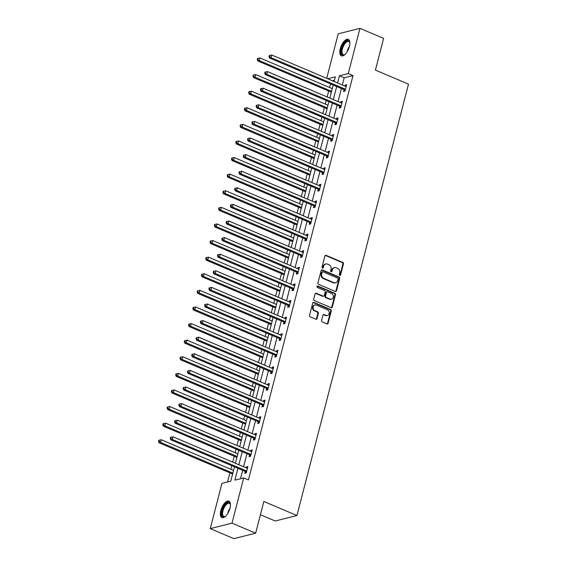 <?xml version="1.0" encoding="UTF-8"?>
<svg xmlns="http://www.w3.org/2000/svg" width="567" height="567" viewBox="0 0 567 567"><rect width="100%" height="100%" fill="white"/><g stroke="black" fill="none" stroke-linecap="round" stroke-linejoin="round"><path stroke-width="0.85" d="M339.746 275.442A0.787 0.666 75.9 0 0 340.59 274.981L343.46 263.889A1.127 0.957 75.9 0 0 342.801 262.45L326.096 255.356A1.127 0.957 75.9 0 0 324.898 256.008L322.028 267.1A0.787 0.666 75.9 0 0 323.325 267.652L323.7 266.221A3.6 3.055 75.9 0 1 325.791 263.988A3.6 3.055 75.9 0 1 327.535 264.137L328.924 264.725A3.6 3.055 75.9 0 1 331.029 269.332L330.66 270.764A0.787 0.666 75.9 0 0 331.957 271.317L332.326 269.885A3.6 3.055 75.9 0 1 334.424 267.652A3.6 3.055 75.9 0 1 336.16 267.801L337.556 268.389A3.6 3.055 75.9 0 1 339.661 272.996L339.293 274.435A0.787 0.666 75.9 0 0 339.746 275.442M339.817 275.463A0.787 0.666 75.9 0 0 340.002 275.13L342.872 264.031A1.127 0.957 75.9 0 0 342.213 262.592L325.508 255.504A1.127 0.957 75.9 0 0 325.274 255.441M322.552 268.134A0.787 0.666 75.9 0 0 322.736 267.801L323.112 266.362L323.7 266.221M331.185 271.799A0.787 0.666 75.9 0 0 331.369 271.465L331.738 270.027L332.326 269.885M220.811 510.541A8.944 3.976 113 0 1 228.891 501.157A8.944 3.976 113 0 1 229.982 508.238A8.944 3.976 113 0 1 221.903 517.621A8.944 3.976 113 0 1 220.811 510.541M340.243 48.727A8.944 3.976 113 0 1 348.322 39.343A8.944 3.976 113 0 1 349.414 46.423A8.944 3.976 113 0 1 341.334 55.807A8.944 3.976 113 0 1 340.243 48.727M321.56 320.49A1.127 0.957 75.9 0 0 322.219 321.928L326.904 323.913A1.127 0.957 75.9 0 0 328.102 323.261L331.291 310.943A1.127 0.957 75.9 0 0 330.632 309.504L313.927 302.409A1.127 0.957 75.9 0 0 312.729 303.062L309.539 315.387A1.127 0.957 75.9 0 0 310.199 316.825L315.862 319.228A1.127 0.957 75.9 0 0 317.059 318.576L318.42 313.303A1.127 0.957 75.9 0 0 317.761 311.864L314.954 310.673A3.012 2.559 75.9 0 1 313.09 307.654A3.012 2.559 75.9 0 1 314.947 304.954A3.012 2.559 75.9 0 1 316.4 305.081L327.4 309.752A3.012 2.559 75.9 0 1 329.264 312.771A3.012 2.559 75.9 0 1 327.407 315.465A3.012 2.559 75.9 0 1 325.954 315.337L324.118 314.565A1.127 0.957 75.9 0 0 322.921 315.209L321.56 320.49M326.705 78.338L338.223 33.807L359.967 28.35L383.604 38.386L375.404 70.095L408.502 84.143L296.938 515.531L263.839 501.483L255.639 533.193L232.002 523.157L210.258 528.614L221.952 483.389L230.769 481.177L234.476 466.847M359.967 28.35L348.273 73.575L339.456 75.787L337.599 82.966M237.942 468.314L234.88 480.143L243.697 477.931L248.424 479.937L353 75.581L348.273 73.575M243.697 477.931L232.002 523.157M335.303 291.431A1.127 0.957 75.9 0 0 336.5 290.779L339.69 278.454A1.127 0.957 75.9 0 0 339.031 277.015L322.325 269.927A1.127 0.957 75.9 0 0 321.128 270.572L317.938 282.898A1.127 0.957 75.9 0 0 318.597 284.336L335.303 291.431M335.487 294.698L332.305 307.023A1.127 0.957 75.9 0 1 331.107 307.675L314.401 300.581A1.127 0.957 75.9 0 1 313.742 299.142L315.103 293.869A1.127 0.957 75.9 0 1 316.301 293.217L323.077 296.094A1.127 0.957 75.9 0 0 324.274 295.442L325.182 291.941A1.127 0.957 75.9 0 0 324.522 290.502L317.47 287.512A0.787 0.666 75.9 0 1 317.846 286.052L334.835 293.259A1.127 0.957 75.9 0 1 335.487 294.698L334.906 294.847L331.716 307.172L332.305 307.023M260.416 514.723L275.186 520.988L296.938 515.531M353 75.581L344.183 77.792L342.326 84.972M341.412 88.523L338.038 101.571M337.117 105.129L333.743 118.17M332.822 121.728L329.448 134.769M328.527 138.327L325.153 151.368M324.239 154.926L320.865 167.967M319.944 171.525L316.57 184.573M315.649 188.124L312.275 201.172M311.361 204.722L307.987 217.771M307.066 221.321L303.692 234.369M302.771 237.927L299.397 250.968M298.476 254.526L295.102 267.567M294.188 271.125L290.814 284.166M289.893 287.724L286.519 300.772M285.598 304.323L282.224 317.371M281.31 320.922L277.936 333.97M277.015 337.521L273.641 350.569M272.72 354.127L269.346 367.168M268.425 370.726L265.051 383.767M264.137 387.325L260.763 400.366M259.842 403.924L256.468 416.972M255.547 420.523L252.173 433.571M251.252 437.122L247.878 450.17M246.964 453.72L243.59 466.769M242.669 470.327L240.493 478.732M343.971 89.77L343.524 91.493L344.998 91.124L346.65 84.738L345.175 85.107L344.927 86.078M339.683 106.369L339.236 108.091L340.703 107.723L342.355 101.337L340.887 101.706L340.632 102.677M335.388 122.968L334.941 124.69L336.408 124.322L338.06 117.936L336.592 118.305L336.344 119.276M331.093 139.567L330.646 141.289L332.12 140.921L333.772 134.535L332.297 134.903L332.049 135.874M326.798 156.166L326.358 157.888L327.825 157.52L329.477 151.141L328.01 151.509L327.754 152.473M322.51 172.772L322.063 174.494L323.53 174.126L325.182 167.74L323.714 168.108L323.466 169.072M318.215 189.371L317.768 191.093L319.235 190.725L320.887 184.339L319.419 184.707L319.171 185.671M313.92 205.97L313.473 207.692L314.947 207.324L316.599 200.938L315.124 201.306L314.876 202.277M309.632 222.569L309.185 224.291L310.652 223.922L312.304 217.537L310.836 217.905L310.581 218.876M305.337 239.168L304.89 240.89L306.357 240.521L308.009 234.136L306.541 234.504L306.293 235.475M301.042 255.767L300.595 257.489L302.069 257.12L303.721 250.734L302.246 251.103L301.998 252.074M296.747 272.366L296.307 274.088L297.774 273.719L299.426 267.34L297.958 267.709L297.703 268.673M292.459 288.964L292.012 290.694L293.479 290.318L295.131 283.939L293.663 284.308L293.415 285.272M288.164 305.57L287.717 307.293L289.184 306.924L290.836 300.538L289.368 300.907L289.12 301.871M283.869 322.169L283.422 323.892L284.896 323.523L286.548 317.137L285.073 317.506L284.825 318.47M279.581 338.768L279.134 340.491L280.601 340.122L282.253 333.736L280.785 334.105L280.53 335.076M275.286 355.367L274.839 357.09L276.306 356.721L277.958 350.335L276.49 350.704L276.242 351.675M270.991 371.966L270.544 373.688L272.018 373.32L273.67 366.934L272.195 367.303L271.947 368.274M266.696 388.565L266.256 390.287L267.723 389.919L269.375 383.533L267.907 383.909L267.652 384.873M262.408 405.164L261.961 406.886L263.428 406.518L265.08 400.139L263.612 400.508L263.357 401.471M258.113 421.77L257.666 423.492L259.133 423.124L260.785 416.738L259.317 417.106L259.069 418.07M253.818 438.369L253.371 440.091L254.845 439.723L256.497 433.337L255.022 433.705L254.774 434.669M249.53 454.968L249.083 456.69L250.55 456.322L252.202 449.936L250.734 450.304L250.479 451.275M245.235 471.567L244.788 473.289L246.255 472.921L247.907 466.535L246.439 466.903L246.191 467.874M330.511 83.902L329.583 87.502M328.662 91.053L327.138 96.943M326.223 100.501L325.288 104.101M324.367 107.659L322.85 113.542M321.928 117.1L320.993 120.7M320.079 124.258L318.555 130.148M317.633 133.699L316.705 137.299M315.784 140.857L314.26 146.747M313.338 150.298L312.41 153.898M311.489 157.456L309.965 163.346M309.05 166.896L308.115 170.504M307.201 174.055L305.677 179.945M304.755 183.502L303.827 187.103M302.906 190.654L301.382 196.543M300.46 200.101L299.532 203.702M298.611 207.253L297.087 213.142M296.172 216.7L295.237 220.301M294.316 223.859L292.799 229.741M291.877 233.299L290.942 236.9M290.028 240.458L288.504 246.34M287.582 249.898L286.654 253.499M285.733 257.057L284.209 262.946M283.287 266.497L282.359 270.098M281.438 273.655L279.914 279.545M278.999 283.096L278.064 286.696M277.15 290.254L275.626 296.144M274.704 299.695L273.776 303.302M272.855 306.853L271.331 312.743M270.409 316.301L269.481 319.901M268.56 323.452L267.036 329.342M266.121 332.9L265.186 336.5M264.265 340.051L262.741 345.941M261.826 349.499L260.891 353.099M259.977 356.657L258.453 362.54M257.531 366.098L256.603 369.698M255.682 373.256L254.158 379.146M253.236 382.697L252.308 386.297M251.387 389.855L249.863 395.745M248.948 399.296L248.013 402.896M247.092 406.454L245.575 412.344M244.653 415.894L243.718 419.502M242.804 423.053L241.28 428.943M240.358 432.501L239.43 436.101M238.509 439.652L236.985 445.542M236.063 449.099L235.135 452.7M234.214 456.251L232.69 462.14M231.775 465.698L230.84 469.299M229.926 472.857L227.565 481.978M334.459 80.238L332.397 80.755M255.639 533.193L233.895 538.65L210.258 528.614M334.133 81.492L335.345 76.821L327.669 78.749M235.397 463.289L238.771 450.248M239.685 446.69L243.059 433.642M243.98 430.091L247.354 417.043M248.275 413.492L251.649 400.444M252.563 396.893L255.937 383.845M256.858 380.287L260.232 367.246M261.153 363.688L264.527 350.647M265.448 347.089L268.822 334.048M269.736 330.49L273.11 317.442M274.031 313.891L277.405 300.843M278.326 297.292L281.7 284.244M282.614 280.693L285.995 267.645M286.909 264.087L290.283 251.046M291.204 247.488L294.578 234.447M295.499 230.889L298.873 217.848M299.787 214.291L303.161 201.242M304.082 197.692L307.456 184.644M308.377 181.093L311.751 168.045M312.672 164.494L316.046 151.446M316.96 147.888L320.334 134.847M321.255 131.289L324.629 118.248M325.55 114.69L328.924 101.649M329.838 98.091L333.212 85.043M336.685 86.517L333.311 99.565M332.39 103.116L329.016 116.164M328.095 119.715L324.721 132.763M323.8 136.321L320.426 149.362M319.512 152.92L316.138 165.961M315.217 169.519L311.843 182.56M310.922 186.118L307.548 199.166M306.634 202.717L303.26 215.765M302.339 219.316L298.965 232.364M298.044 235.915L294.67 248.963M293.749 252.521L290.375 265.562M289.461 269.119L286.087 282.16M285.166 285.718L281.792 298.759M280.871 302.317L277.497 315.365M276.576 318.916L273.202 331.964M272.288 335.515L268.914 348.563M267.993 352.114L264.619 365.162M263.698 368.72L260.324 381.761M259.41 385.319L256.036 398.36M255.115 401.918L251.741 414.959M250.82 418.517L247.446 431.558M246.525 435.116L243.151 448.164M242.237 451.715L238.863 464.763M344.183 77.792L339.456 75.787M345.175 85.107L346.416 85.631M340.887 101.706L342.121 102.23M336.592 118.305L337.833 118.829M332.297 134.903L333.538 135.435M328.01 151.509L329.243 152.034M323.714 168.108L324.955 168.633M319.419 184.707L320.66 185.232M315.124 201.306L316.365 201.831M310.836 217.905L312.07 218.43M306.541 234.504L307.782 235.029M302.246 251.103L303.487 251.635M297.958 267.709L299.192 268.234M293.663 284.308L294.904 284.832M289.368 300.907L290.609 301.431M285.073 317.506L286.314 318.03M280.785 334.105L282.019 334.629M276.49 350.704L277.731 351.228M272.195 367.303L273.436 367.834M267.907 383.909L269.141 384.433M263.612 400.508L264.846 401.032M259.317 417.106L260.558 417.631M255.022 433.705L256.263 434.23M250.734 450.304L251.968 450.829M246.439 466.903L247.68 467.428M334.424 267.652L333.835 267.794A3.6 3.055 75.9 0 0 331.738 270.027M325.791 263.988L325.203 264.13A3.6 3.055 75.9 0 0 323.112 266.362M335.544 291.495A1.127 0.957 75.9 0 0 335.912 290.928L339.101 278.603A1.127 0.957 75.9 0 0 338.442 277.164L321.737 270.069A1.127 0.957 75.9 0 0 321.503 270.005M338.095 279.056A0.787 0.666 75.9 0 0 337.634 278.05L322.97 271.82A0.787 0.666 75.9 0 0 322.134 272.273L321.737 273.79A3.6 3.055 75.9 0 0 323.842 278.397L333.871 282.649A3.6 3.055 75.9 0 0 335.607 282.798A3.6 3.055 75.9 0 0 337.705 280.566L338.095 279.056M322.588 271.784L321.999 271.933A0.787 0.666 75.9 0 0 321.546 272.422L322.134 272.273M335.607 282.798L335.019 282.947A3.6 3.055 75.9 0 1 333.283 282.798L323.254 278.539A3.6 3.055 75.9 0 1 321.149 273.939L321.546 272.422M331.341 307.739A1.127 0.957 75.9 0 0 331.716 307.172M323.622 296.144L323.034 296.286A1.127 0.957 75.9 0 1 322.488 296.243L315.713 293.366A1.127 0.957 75.9 0 0 315.479 293.302M334.906 294.847A1.127 0.957 75.9 0 0 334.247 293.408L317.258 286.193A0.787 0.666 75.9 0 0 317.194 286.172M330.107 299.078A3.012 2.559 75.9 0 0 331.567 299.206A3.012 2.559 75.9 0 0 333.417 296.506A3.012 2.559 75.9 0 0 331.553 293.493L327.676 291.842A1.127 0.957 75.9 0 0 326.479 292.494L325.578 295.995A1.127 0.957 75.9 0 0 326.231 297.434L330.107 299.078L329.519 299.227A3.012 2.559 75.9 0 0 330.979 299.355L331.567 299.206M327.138 291.799L326.549 291.948A1.127 0.957 75.9 0 0 325.89 292.643L326.479 292.494M329.519 299.227L325.649 297.583A1.127 0.957 75.9 0 1 324.99 296.144L325.89 292.643M327.407 315.465L326.826 315.613A3.012 2.559 75.9 0 1 325.366 315.486L323.537 314.706A1.127 0.957 75.9 0 0 323.296 314.642M314.947 304.954L314.359 305.103A3.012 2.559 75.9 0 0 312.509 307.796A3.012 2.559 75.9 0 0 314.366 310.815L314.954 310.673M316.095 319.292A1.127 0.957 75.9 0 0 316.471 318.725L317.832 313.452A1.127 0.957 75.9 0 0 317.18 312.013L314.366 310.815M327.138 323.977A1.127 0.957 75.9 0 0 327.513 323.41L330.703 311.085A1.127 0.957 75.9 0 0 330.044 309.646L313.338 302.558A1.127 0.957 75.9 0 0 313.104 302.495M332.283 88.65L259.977 57.947L259.289 60.612L257.822 60.981L331.362 92.201M257.829 59.4L258.105 58.337L257.517 58.486L257.241 59.549L257.829 59.4L259.289 60.612L331.596 91.308M258.105 58.337L259.977 57.947M257.822 60.981L257.241 59.549M345.445 89.402L345.317 89.281A1.148 0.971 75.9 0 0 344.984 89.054L271.047 57.657L271.735 54.999L345.672 86.39A1.148 0.971 75.9 0 0 346.047 86.468L346.203 86.46M345.069 90.855L343.85 89.65A1.148 0.971 75.9 0 0 343.517 89.423L269.58 58.025L271.047 57.657L269.587 56.452L269.857 55.389L269.268 55.531L268.999 56.601L269.587 56.452M268.999 56.601L269.58 58.025M271.735 54.999L269.857 55.389M344.977 54.467A7.74 3.445 113 0 1 344.53 54.751A7.74 3.445 113 0 1 341.221 51.356A7.74 3.445 113 0 1 345.211 42.171A7.74 3.445 113 0 1 349.782 42.376A7.74 3.445 113 0 1 349.889 42.886M349.86 42.702A7.165 3.189 -67 0 0 348.861 41.497A7.165 3.189 -67 0 0 345.714 42.794A7.165 3.189 -67 0 0 342.234 49.676A7.165 3.189 -67 0 0 343.255 54.694A7.165 3.189 -67 0 0 344.814 54.574M348.783 39.619A8.888 3.955 -67 0 0 345.154 41.327A8.888 3.955 -67 0 0 340.902 49.556A8.888 3.955 -67 0 0 341.858 55.942M225.538 516.289A7.74 3.445 113 0 1 225.099 516.565A7.74 3.445 113 0 1 222.186 510.711A7.74 3.445 113 0 1 226.481 503.354A7.74 3.445 113 0 1 230.351 504.198A7.74 3.445 113 0 1 230.457 504.708M230.422 504.517A7.165 3.189 -67 0 0 229.422 503.312A7.165 3.189 -67 0 0 222.951 510.832A7.165 3.189 -67 0 0 223.823 516.509A7.165 3.189 -67 0 0 225.382 516.395M229.352 501.441A8.888 3.955 -67 0 0 221.598 510.853A8.888 3.955 -67 0 0 222.42 517.756M327.988 105.249L255.689 74.553L255.001 77.211L253.527 77.58L327.074 108.8M253.534 75.999L253.81 74.936L253.222 75.085L252.946 76.148L253.534 75.999L255.001 77.211L327.301 107.907M253.81 74.936L255.689 74.553M253.527 77.58L252.946 76.148M323.7 121.848L251.394 91.152L250.706 93.81L249.239 94.179L322.779 125.406M249.239 92.598L249.515 91.535L248.927 91.684L248.658 92.747L249.239 92.598L250.706 93.81L323.006 124.506M249.515 91.535L251.394 91.152M249.239 94.179L248.658 92.747M341.15 106.001L341.029 105.88A1.148 0.971 75.9 0 0 340.696 105.653L266.752 74.263L267.44 71.598L341.384 102.988A1.148 0.971 75.9 0 0 341.752 103.066L341.908 103.059M340.774 107.454L339.555 106.249A1.148 0.971 75.9 0 0 339.222 106.022L265.285 74.631L266.752 74.263L265.292 73.051L265.569 71.988L264.98 72.137L264.704 73.2L265.292 73.051M264.704 73.2L265.285 74.631M267.44 71.598L265.569 71.988M336.855 122.6L336.734 122.479A1.148 0.971 75.9 0 0 336.401 122.252L262.464 90.862L263.152 88.197L337.089 119.594A1.148 0.971 75.9 0 0 337.464 119.665L337.613 119.658M336.479 124.053L335.267 122.848A1.148 0.971 75.9 0 0 334.934 122.621L260.99 91.23L262.464 90.862L260.997 89.65L261.274 88.587L260.685 88.736L260.409 89.799L260.997 89.65M260.409 89.799L260.99 91.23M263.152 88.197L261.274 88.587M319.405 138.447L247.099 107.751L246.411 110.409L244.944 110.778L318.484 142.005M244.951 109.204L245.227 108.134L244.639 108.283L244.363 109.346L244.951 109.204L246.411 110.409L318.718 141.105M245.227 108.134L247.099 107.751M244.944 110.778L244.363 109.346M315.11 155.046L242.811 124.35L242.123 127.008L240.649 127.377L314.189 158.604M240.656 125.803L240.932 124.74L240.344 124.882L240.068 125.945L240.656 125.803L242.123 127.008L314.423 157.711M240.932 124.74L242.811 124.35M240.649 127.377L240.068 125.945M310.815 171.645L238.516 140.949L237.828 143.607L236.354 143.975L309.901 175.203M236.361 142.402L236.637 141.339L236.049 141.481L235.773 142.551L236.361 142.402L237.828 143.607L310.128 174.31M236.637 141.339L238.516 140.949M236.354 143.975L235.773 142.551M332.56 139.198L332.439 139.078A1.148 0.971 75.9 0 0 332.106 138.851L258.169 107.461L258.857 104.796L332.794 136.193A1.148 0.971 75.9 0 0 333.169 136.264L333.325 136.257M332.184 140.659L330.972 139.447A1.148 0.971 75.9 0 0 330.639 139.22L256.702 107.829L258.169 107.461L256.702 106.249L256.979 105.186L256.39 105.334L256.114 106.398L256.702 106.249M256.114 106.398L256.702 107.829M258.857 104.796L256.979 105.186M328.272 155.797L328.151 155.677A1.148 0.971 75.9 0 0 327.818 155.45L253.874 124.06L254.562 121.402L328.506 152.792A1.148 0.971 75.9 0 0 328.874 152.863L329.03 152.863M327.896 157.257L326.677 156.045A1.148 0.971 75.9 0 0 326.344 155.819L252.407 124.428L253.874 124.06L252.414 122.848L252.691 121.785L252.102 121.933L251.826 122.996L252.414 122.848M251.826 122.996L252.407 124.428M254.562 121.402L252.691 121.785M323.977 172.396L323.856 172.276A1.148 0.971 75.9 0 0 323.523 172.049L249.579 140.659L250.274 138.001L324.211 169.391A1.148 0.971 75.9 0 0 324.579 169.462L324.735 169.462M323.601 173.856L322.382 172.644A1.148 0.971 75.9 0 0 322.049 172.418L248.112 141.027L249.579 140.659L248.119 139.447L248.396 138.383L247.807 138.532L247.531 139.595L248.119 139.447M247.531 139.595L248.112 141.027M250.274 138.001L248.396 138.383M319.682 189.002L319.561 188.875A1.148 0.971 75.9 0 0 319.228 188.648L245.291 157.257L245.979 154.6L319.916 185.99A1.148 0.971 75.9 0 0 320.291 186.061L320.447 186.061M319.306 190.455L318.094 189.243A1.148 0.971 75.9 0 0 317.761 189.017L243.817 157.626L245.291 157.257L243.824 156.053L244.101 154.982L243.512 155.131L243.236 156.194L243.824 156.053M243.236 156.194L243.817 157.626M245.979 154.6L244.101 154.982M315.394 205.601L315.266 205.481A1.148 0.971 75.9 0 0 314.933 205.254L240.996 173.856L241.684 171.199L315.621 202.589A1.148 0.971 75.9 0 0 315.996 202.667L316.152 202.66M315.018 207.054L313.799 205.849A1.148 0.971 75.9 0 0 313.466 205.623L239.529 174.225L240.996 173.856L239.536 172.651L239.806 171.588L239.217 171.73L238.948 172.8L239.536 172.651M238.948 172.8L239.529 174.225M241.684 171.199L239.806 171.588M311.099 222.2L310.978 222.08A1.148 0.971 75.9 0 0 310.645 221.853L236.701 190.455L237.389 187.797L311.333 219.188A1.148 0.971 75.9 0 0 311.701 219.266L311.857 219.259M310.723 223.653L309.504 222.448A1.148 0.971 75.9 0 0 309.171 222.221L235.234 190.831L236.701 190.455L235.241 189.25L235.518 188.187L234.929 188.336L234.653 189.399L235.241 189.25M234.653 189.399L235.234 190.831M237.389 187.797L235.518 188.187M306.804 238.799L306.683 238.679A1.148 0.971 75.9 0 0 306.35 238.452L232.413 207.061L233.101 204.396L307.038 235.794A1.148 0.971 75.9 0 0 307.413 235.865L307.562 235.858M306.428 240.252L305.216 239.047A1.148 0.971 75.9 0 0 304.883 238.82L230.939 207.43L232.413 207.061L230.946 205.849L231.223 204.786L230.634 204.935L230.358 205.998L230.946 205.849M230.358 205.998L230.939 207.43M233.101 204.396L231.223 204.786M302.509 255.398L302.388 255.278A1.148 0.971 75.9 0 0 302.055 255.051L228.118 223.66L228.806 220.995L302.743 252.393A1.148 0.971 75.9 0 0 303.118 252.464L303.274 252.457M302.133 256.851L300.921 255.646A1.148 0.971 75.9 0 0 300.588 255.419L226.651 224.029L228.118 223.66L226.651 222.448L226.928 221.385L226.339 221.534L226.063 222.597L226.651 222.448M226.063 222.597L226.651 224.029M228.806 220.995L226.928 221.385M298.221 271.997L298.093 271.877A1.148 0.971 75.9 0 0 297.76 271.65L223.823 240.259L224.511 237.601L298.455 268.992A1.148 0.971 75.9 0 0 298.823 269.063L298.979 269.063M297.845 273.457L296.626 272.245A1.148 0.971 75.9 0 0 296.293 272.018L222.356 240.628L223.823 240.259L222.363 239.047L222.633 237.984L222.051 238.133L221.775 239.196L222.363 239.047M221.775 239.196L222.356 240.628M224.511 237.601L222.633 237.984M293.926 288.596L293.805 288.475A1.148 0.971 75.9 0 0 293.472 288.249L219.528 256.858L220.223 254.2L294.16 285.591A1.148 0.971 75.9 0 0 294.528 285.662L294.684 285.662M293.55 290.056L292.331 288.844A1.148 0.971 75.9 0 0 291.998 288.617L218.061 257.227L219.528 256.858L218.068 255.646L218.345 254.583L217.756 254.732L217.48 255.795L218.068 255.646M217.48 255.795L218.061 257.227M220.223 254.2L218.345 254.583M289.631 305.202L289.51 305.074A1.148 0.971 75.9 0 0 289.177 304.848L215.24 273.457L215.928 270.799L289.865 302.19A1.148 0.971 75.9 0 0 290.24 302.261L290.396 302.261M289.255 306.655L288.043 305.443A1.148 0.971 75.9 0 0 287.71 305.216L213.766 273.826L215.24 273.457L213.773 272.252L214.05 271.182L213.461 271.331L213.185 272.394L213.773 272.252M213.185 272.394L213.766 273.826M215.928 270.799L214.05 271.182M285.343 321.801L285.215 321.68A1.148 0.971 75.9 0 0 284.882 321.454L210.945 290.056L211.633 287.398L285.57 318.789A1.148 0.971 75.9 0 0 285.945 318.86L286.101 318.86M284.967 323.254L283.748 322.049A1.148 0.971 75.9 0 0 283.415 321.822L209.478 290.424L210.945 290.056L209.485 288.851L209.755 287.788L209.166 287.93L208.897 288.993L209.485 288.851M208.897 288.993L209.478 290.424M211.633 287.398L209.755 287.788M281.048 338.4L280.927 338.279A1.148 0.971 75.9 0 0 280.594 338.052L206.65 306.655L207.338 303.997L281.282 335.388A1.148 0.971 75.9 0 0 281.65 335.466L281.806 335.458M280.672 339.853L279.453 338.648A1.148 0.971 75.9 0 0 279.12 338.421L205.183 307.023L206.65 306.655L205.19 305.45L205.467 304.387L204.878 304.529L204.602 305.599L205.19 305.45M204.602 305.599L205.183 307.023M207.338 303.997L205.467 304.387M276.753 354.999L276.632 354.878A1.148 0.971 75.9 0 0 276.299 354.651L202.362 323.261L203.05 320.596L276.987 351.987A1.148 0.971 75.9 0 0 277.362 352.064L277.511 352.057M276.377 356.452L275.165 355.247A1.148 0.971 75.9 0 0 274.832 355.02L200.888 323.629L202.362 323.261L200.895 322.049L201.172 320.986L200.583 321.135L200.307 322.198L200.895 322.049M200.307 322.198L200.888 323.629M203.05 320.596L201.172 320.986M272.458 371.598L272.337 371.477A1.148 0.971 75.9 0 0 272.004 371.25L198.067 339.86L198.755 337.195L272.692 368.593A1.148 0.971 75.9 0 0 273.067 368.663L273.223 368.656M272.082 373.051L270.87 371.846A1.148 0.971 75.9 0 0 270.537 371.619L196.6 340.228L198.067 339.86L196.6 338.648L196.877 337.585L196.288 337.734L196.012 338.797L196.6 338.648M196.012 338.797L196.6 340.228M198.755 337.195L196.877 337.585M268.17 388.197L268.042 388.076A1.148 0.971 75.9 0 0 267.709 387.849L193.772 356.459L194.46 353.794L268.404 385.191A1.148 0.971 75.9 0 0 268.772 385.262L268.928 385.255M267.794 389.657L266.575 388.445A1.148 0.971 75.9 0 0 266.242 388.218L192.305 356.827L193.772 356.459L192.312 355.247L192.582 354.184L192 354.332L191.724 355.396L192.312 355.247M191.724 355.396L192.305 356.827M194.46 353.794L192.582 354.184M263.875 404.795L263.754 404.675A1.148 0.971 75.9 0 0 263.421 404.448L189.477 373.058L190.172 370.4L264.109 401.79A1.148 0.971 75.9 0 0 264.477 401.861L264.633 401.861M263.499 406.256L262.28 405.044A1.148 0.971 75.9 0 0 261.947 404.817L188.01 373.426L189.477 373.058L188.017 371.846L188.294 370.783L187.705 370.931L187.429 371.995L188.017 371.846M187.429 371.995L188.01 373.426M190.172 370.4L188.294 370.783M259.58 421.401L259.459 421.274A1.148 0.971 75.9 0 0 259.126 421.047L185.189 389.657L185.877 386.999L259.814 418.389A1.148 0.971 75.9 0 0 260.189 418.46L260.345 418.46M259.204 422.854L257.992 421.642A1.148 0.971 75.9 0 0 257.659 421.416L183.715 390.025L185.189 389.657L183.722 388.445L183.999 387.381L183.41 387.53L183.134 388.593L183.722 388.445M183.134 388.593L183.715 390.025M185.877 386.999L183.999 387.381M306.527 188.244L234.221 157.548L233.533 160.213L232.066 160.581L305.606 191.802M232.073 159.001L232.342 157.938L231.754 158.087L231.485 159.15L232.073 159.001L233.533 160.213L305.84 190.909M232.342 157.938L234.221 157.548M232.066 160.581L231.485 159.15M302.232 204.85L229.926 174.147L229.238 176.812L227.771 177.18L301.311 208.401M227.778 175.6L228.054 174.537L227.466 174.686L227.19 175.749L227.778 175.6L229.238 176.812L301.545 207.508M228.054 174.537L229.926 174.147M227.771 177.18L227.19 175.749M297.937 221.449L225.638 190.746L224.95 193.411L223.476 193.779L297.023 225M223.483 192.199L223.759 191.136L223.171 191.285L222.895 192.348L223.483 192.199L224.95 193.411L297.25 224.107M223.759 191.136L225.638 190.746M223.476 193.779L222.895 192.348M293.649 238.048L221.343 207.352L220.655 210.01L219.188 210.378L292.728 241.599M219.188 208.798L219.464 207.735L218.876 207.883L218.6 208.947L219.188 208.798L220.655 210.01L292.955 240.706M219.464 207.735L221.343 207.352M219.188 210.378L218.6 208.947M289.354 254.647L217.048 223.951L216.36 226.609L214.893 226.977L288.433 258.205M214.9 225.397L215.177 224.334L214.588 224.482L214.312 225.546L214.9 225.397L216.36 226.609L288.667 257.305M215.177 224.334L217.048 223.951M214.893 226.977L214.312 225.546M285.059 271.246L212.76 240.55L212.072 243.208L210.598 243.576L284.138 274.804M210.605 242.003L210.881 240.932L210.293 241.081L210.017 242.144L210.605 242.003L212.072 243.208L284.372 273.911M210.881 240.932L212.76 240.55M210.598 243.576L210.017 242.144M280.764 287.845L208.465 257.149L207.777 259.806L206.303 260.175L279.85 291.403M206.31 258.602L206.586 257.538L205.998 257.68L205.722 258.75L206.31 258.602L207.777 259.806L280.077 290.51M206.586 257.538L208.465 257.149M206.303 260.175L205.722 258.75M276.476 304.444L204.17 273.748L203.482 276.413L202.015 276.781L275.555 308.001M202.022 275.201L202.291 274.137L201.703 274.286L201.434 275.349L202.022 275.201L203.482 276.413L275.789 307.108M202.291 274.137L204.17 273.748M202.015 276.781L201.434 275.349M272.181 321.05L199.875 290.347L199.187 293.011L197.72 293.38L271.26 324.6M197.727 291.799L198.003 290.736L197.415 290.885L197.139 291.948L197.727 291.799L199.187 293.011L271.494 323.707M198.003 290.736L199.875 290.347M197.72 293.38L197.139 291.948M267.886 337.648L195.587 306.945L194.899 309.61L193.425 309.979L266.965 341.199M193.432 308.398L193.708 307.335L193.12 307.484L192.844 308.547L193.432 308.398L194.899 309.61L267.199 340.306M193.708 307.335L195.587 306.945M193.425 309.979L192.844 308.547M263.591 354.247L191.292 323.551L190.604 326.209L189.137 326.578L262.677 357.798M189.137 324.997L189.413 323.934L188.825 324.083L188.549 325.146L189.137 324.997L190.604 326.209L262.904 356.905M189.413 323.934L191.292 323.551M189.137 326.578L188.549 325.146M259.303 370.846L186.997 340.15L186.309 342.808L184.842 343.177L258.382 374.404M184.849 341.596L185.125 340.533L184.537 340.682L184.261 341.745L184.849 341.596L186.309 342.808L258.616 373.504M185.125 340.533L186.997 340.15M184.842 343.177L184.261 341.745M255.008 387.445L182.709 356.749L182.014 359.407L180.547 359.776L254.087 391.003M180.554 358.202L180.83 357.132L180.242 357.281L179.966 358.344L180.554 358.202L182.014 359.407L254.321 390.103M180.83 357.132L182.709 356.749M180.547 359.776L179.966 358.344M250.713 404.044L178.414 373.348L177.726 376.006L176.252 376.375L249.799 407.602M176.259 374.801L176.535 373.738L175.947 373.88L175.671 374.95L176.259 374.801L177.726 376.006L250.026 406.709M176.535 373.738L178.414 373.348M176.252 376.375L175.671 374.95M246.425 420.643L174.119 389.947L173.431 392.605L171.964 392.981L245.504 424.201M171.971 391.4L172.24 390.337L171.652 390.486L171.383 391.549L171.971 391.4L173.431 392.605L245.738 423.308M172.24 390.337L174.119 389.947M171.964 392.981L171.383 391.549M242.13 437.249L169.824 406.546L169.136 409.211L167.669 409.58L241.209 440.8M167.676 407.999L167.952 406.936L167.364 407.085L167.088 408.148L167.676 407.999L169.136 409.211L241.443 439.907M167.952 406.936L169.824 406.546M167.669 409.58L167.088 408.148M255.292 438L255.164 437.88A1.148 0.971 75.9 0 0 254.831 437.653L180.894 406.256L181.582 403.598L255.519 434.988A1.148 0.971 75.9 0 0 255.894 435.059L256.05 435.059M254.909 439.453L253.697 438.248A1.148 0.971 75.9 0 0 253.364 438.022L179.427 406.624L180.894 406.256L179.427 405.051L179.704 403.98L179.115 404.129L178.846 405.192L179.427 405.051M178.846 405.192L179.427 406.624M181.582 403.598L179.704 403.98M237.835 453.848L165.536 423.145L164.848 425.81L163.374 426.178L236.914 457.399M163.381 424.598L163.657 423.535L163.069 423.684L162.793 424.747L163.381 424.598L164.848 425.81L237.148 456.506M163.657 423.535L165.536 423.145M163.374 426.178L162.793 424.747M250.997 454.599L250.876 454.479A1.148 0.971 75.9 0 0 250.543 454.252L176.599 422.854L177.287 420.197L251.231 451.587A1.148 0.971 75.9 0 0 251.599 451.665L251.755 451.658M250.621 456.052L249.402 454.847A1.148 0.971 75.9 0 0 249.069 454.621L175.132 423.223L176.599 422.854L175.139 421.65L175.416 420.586L174.827 420.728L174.551 421.798L175.139 421.65M174.551 421.798L175.132 423.223M177.287 420.197L175.416 420.586M233.54 470.447L161.241 439.751L160.553 442.409L159.086 442.777L232.626 473.998M159.086 441.197L159.362 440.134L158.774 440.283L158.498 441.346L159.086 441.197L160.553 442.409L232.853 473.105M159.362 440.134L161.241 439.751M159.086 442.777L158.498 441.346M246.702 471.198L246.581 471.078A1.148 0.971 75.9 0 0 246.248 470.851L172.311 439.46L172.999 436.796L246.936 468.186A1.148 0.971 75.9 0 0 247.311 468.264L247.46 468.257M246.326 472.651L245.114 471.446A1.148 0.971 75.9 0 0 244.781 471.22L170.837 439.829L172.311 439.46L170.844 438.248L171.121 437.185L170.532 437.334L170.256 438.397L170.844 438.248M170.256 438.397L170.837 439.829M172.999 436.796L171.121 437.185M340.002 275.13L340.59 274.981M322.736 267.801L323.325 267.652M331.369 271.465L331.957 271.317M325.508 255.504L326.096 255.356M342.213 262.592L342.801 262.45M342.872 264.031L343.46 263.889M321.737 270.069L322.325 269.927M338.442 277.164L339.031 277.015M339.101 278.603L339.69 278.454M335.912 290.928L336.5 290.779M321.149 273.939L321.737 273.79M323.254 278.539L323.842 278.397M333.283 282.798L333.871 282.649M315.713 293.366L316.301 293.217M322.488 296.243L323.077 296.094M317.258 286.193L317.846 286.052M334.247 293.408L334.835 293.259M324.99 296.144L325.578 295.995M325.649 297.583L326.231 297.434M323.537 314.706L324.118 314.565M325.366 315.486L325.954 315.337M317.18 312.013L317.761 311.864M317.832 313.452L318.42 313.303M316.471 318.725L317.059 318.576M313.338 302.558L313.927 302.409M330.044 309.646L330.632 309.504M330.703 311.085L331.291 310.943M327.513 323.41L328.102 323.261M345.317 89.281L343.85 89.65M344.984 89.054L343.517 89.423M347.174 51.689A7.165 3.189 113 0 1 349.421 46.402M227.743 513.511A7.165 3.189 113 0 1 227.877 512.929A7.165 3.189 113 0 1 229.982 508.216M341.029 105.88L339.555 106.249M340.696 105.653L339.222 106.022M336.734 122.479L335.267 122.848M336.401 122.252L334.934 122.621M332.439 139.078L330.972 139.447M332.106 138.851L330.639 139.22M328.151 155.677L326.677 156.045M327.818 155.45L326.344 155.819M323.856 172.276L322.382 172.644M323.523 172.049L322.049 172.418M319.561 188.875L318.094 189.243M319.228 188.648L317.761 189.017M315.266 205.481L313.799 205.849M314.933 205.254L313.466 205.623M310.978 222.08L309.504 222.448M310.645 221.853L309.171 222.221M306.683 238.679L305.216 239.047M306.35 238.452L304.883 238.82M302.388 255.278L300.921 255.646M302.055 255.051L300.588 255.419M298.093 271.877L296.626 272.245M297.76 271.65L296.293 272.018M293.805 288.475L292.331 288.844M293.472 288.249L291.998 288.617M289.51 305.074L288.043 305.443M289.177 304.848L287.71 305.216M285.215 321.68L283.748 322.049M284.882 321.454L283.415 321.822M280.927 338.279L279.453 338.648M280.594 338.052L279.12 338.421M276.632 354.878L275.165 355.247M276.299 354.651L274.832 355.02M272.337 371.477L270.87 371.846M272.004 371.25L270.537 371.619M268.042 388.076L266.575 388.445M267.709 387.849L266.242 388.218M263.754 404.675L262.28 405.044M263.421 404.448L261.947 404.817M259.459 421.274L257.992 421.642M259.126 421.047L257.659 421.416M255.164 437.88L253.697 438.248M254.831 437.653L253.364 438.022M250.876 454.479L249.402 454.847M250.543 454.252L249.069 454.621M246.581 471.078L245.114 471.446M246.248 470.851L244.781 471.22"/></g></svg>
